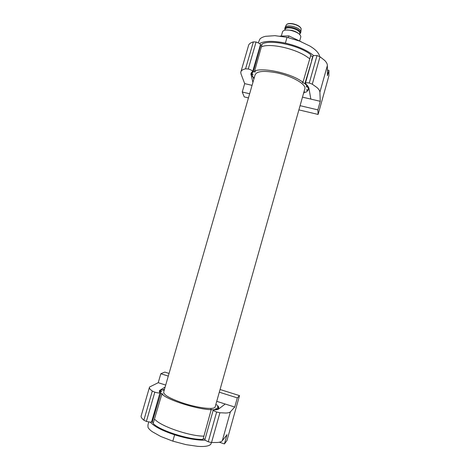 <?xml version="1.0" encoding="UTF-8"?>
<svg xmlns="http://www.w3.org/2000/svg" width="470" height="470" viewBox="0 0 470 470"><rect width="100%" height="100%" fill="white"/><g stroke="black" fill="none" stroke-linecap="round" stroke-linejoin="round"><path stroke-width="0.7" d="M148.749 422.001L147.944 424.968L148.015 427.348C148.626 428.646 150.024 430.085 152.215 431.672L160.793 436.495L172.819 441.142L186.026 444.644L197.753 446.353C201.289 446.6 204.186 446.535 206.442 446.147C208.698 445.754 210.184 445.061 210.889 444.056L211.253 443.016M211.359 442.487L210.889 444.056M219.302 442.223L224.437 443.909L226.963 440.519L239.512 395.623L237.309 397.884L234.747 407.049L230.4 411.82L222.298 440.743C221.587 441.647 219.995 442.229 217.528 442.493L211.541 442.499L208.251 441.818L205.179 440.243C196.143 440.22 185.956 438.398 174.617 434.791L172.819 441.142M174.617 434.791C162.532 430.837 154.424 426.625 150.288 422.16L146.37 421.42L143.855 420.198C141.505 418.282 140.653 416.702 141.294 415.474L149.378 387.591M203.216 438.651L205.037 439.15M203.921 436.137L203.005 439.409C189.151 440.026 159.23 430.385 153.179 423.441L154.424 419.152L156.91 421.255C166.127 428.252 191.501 436.289 203.921 436.137L211.195 409.693L210.66 409.206L213.374 409.963M151.728 421.461L152.186 422.266L153.426 422.589M159.418 391.892L159.882 390.282L159.5 390.705L159.976 392.855L151.587 421.948L150.288 422.16M205.179 440.243L204.914 439.579L213.221 410.116M222.298 440.743L227.022 434.668L224.437 443.909M159.982 392.855C159.077 393.132 157.362 392.902 154.83 392.168L146.37 421.42M154.83 392.168L152.298 391.034L143.855 420.198M169.053 373.433L164.8 372.093L160.822 373.738L158.237 382.697L149.548 387.016C148.978 387.997 149.895 389.336 152.298 391.034M215.942 404.124L215.883 404.723M216.605 409.711L216.723 409.299L215.777 408.642L217.974 408.794L217.604 408.101L218.785 407.713L217.152 406.832L218.673 406.932L217.31 405.169L215.789 404.682M218.673 406.932L218.485 407.619M217.822 408.882L217.669 409.458M152.979 417.137L153.437 417.965L160.805 393.19L162.949 394.177L161.833 394.201L154.424 419.152M153.437 417.965L152.186 422.266M160.805 393.19L160.035 391.68L160.241 390.846L161.733 391.651L160.023 391.539L159.735 392.515M162.978 390.182L163.161 389.571L164.024 390.206L161.792 389.877L160.241 390.846M208.251 441.818L216.641 412.014L219.913 412.742L225.794 413.03C228.203 412.936 229.742 412.531 230.4 411.82M216.735 401.321L225.212 404.018L218.579 409.07C217.587 409.652 215.824 409.946 213.298 409.963L213.257 410.005C213.163 410.522 214.291 411.191 216.641 412.014M159.712 390.881L159.318 391.34L159.5 390.711M165.135 387.045L159.882 390.282M165.699 385.071L158.237 382.697M160.822 373.738L168.289 376.094M219.308 392.197L237.309 397.884M239.512 395.623L220.066 389.501M163.161 389.571L164.447 389.43M211.195 409.693C199.127 409.482 173.536 401.991 164.371 396.01L161.833 394.201M216.723 409.299L213.445 409.699M218.762 407.837L218.397 409.17M217.974 408.794L217.81 409.411M225.212 404.018L234.747 407.049M304.472 91.961L304.219 92.854L303.649 93.001M304.219 92.854L303.761 92.602M303.943 91.95L305.788 92.285L307.791 90.775L306.481 89.899L308.279 89.788L308.825 87.908M308.296 86.797L308.279 89.788M308.073 87.573L306.14 86.556L307.362 86.28L307.527 85.716M311.798 60.559L304.865 83.601L307.362 86.28M304.865 83.601L302.316 82.438L303.003 82.15L309.771 58.779L306.052 56.194C293.168 47.905 268.893 42.981 261.355 46.912L262.201 43.951C270.603 39.122 299.795 45.514 310.905 54.796L309.771 58.779M252.249 71.751L251.773 73.449L253.265 71.716L255.375 71.963L254.623 71.017C261.996 67.533 286.248 72.198 299.243 79.783L303.003 82.15M251.773 73.449L253.107 74.383L251.597 74.513L252.672 76.081L252.237 76.61L252.513 75.582M254.27 77.697L252.237 76.61M254.147 78.126L253.33 78.138L253.583 77.233M253.953 78.807L253.33 78.138M305.382 83.296L313.026 56.189L313.643 55.554L317.003 55.554L319.999 56.752L324.694 60.442C326.468 62.269 327.367 63.949 327.379 65.477L319.9 92.196L320.258 101.309L302.48 97.149M259.587 43.516L256.074 41.995L248.266 68.99C250.716 69.666 252.202 70.477 252.719 71.422L260.474 44.562L259.587 43.516C264.71 40.778 273.311 40.643 285.378 43.105C297.563 45.995 306.986 50.149 313.643 55.554M261.866 45.126L260.797 44.791L260.28 45.232M312.926 56.547L310.617 55.818M308.091 89.746L307.791 90.775M311.604 60.372L312.744 56.371M254.623 71.017L261.355 46.912M253.265 71.716L259.969 47.699L259.44 48.14M260.797 44.791L259.969 47.699M251.656 74.524L251.944 73.508M310.846 99.105L308.896 88.137C308.49 86.733 307.304 85.199 305.341 83.542L305.336 83.46C305.6 82.726 306.91 82.579 309.272 83.02L317.003 55.554M285.378 43.105L287.047 37.324L299.566 41.084L310.006 46.119C313.067 47.993 315.405 49.838 317.027 51.647C318.631 53.486 319.494 55.113 319.623 56.529M258.283 42.758L259.939 38.998C261.062 37.817 262.924 36.919 265.532 36.313L274.932 35.667L287.047 37.324M252.067 85.352L244.676 83.625L242.256 92.014L249.641 93.759M300.077 105.674L317.861 109.874L320.258 101.309M298.891 109.88L318.102 114.439L328.9 75.817L328.912 70.347L327.414 75.711L327.379 65.477M248.448 97.901L244.236 96.902L242.256 92.014M309.272 83.02L312.286 84.183L317.068 87.62C318.895 89.306 319.835 90.833 319.9 92.196M256.074 41.995L253.348 41.912C250.316 42.77 248.671 44.127 248.401 46.001L241.022 71.452M248.266 68.99L245.557 68.832C242.573 69.495 240.981 70.659 240.769 72.315L241.004 73.919L244.676 83.625M252.719 71.422L250.933 73.925L252.913 82.397M251.133 73.144L250.957 74.736M251.115 74.178L251.65 72.315M318.102 114.439L317.861 109.874M327.396 70.007L328.912 70.347M304.672 89.382L304.93 88.454C305.8 83.942 291.747 75.929 276.918 72.856C263.629 70.383 256.326 71.146 255.004 75.147L163.742 391.874C163.119 394.618 169.412 398.313 182.618 402.954C197.506 407.966 213.891 409.946 215.101 407.114L215.278 406.497M280.067 36.108L288.844 35.896L300.906 41.613M288.351 37.624L288.844 35.896M281.307 36.078L282.493 31.942C283.157 30.033 286.036 29.54 291.136 30.474C297.222 32.101 300.459 34.198 300.853 36.766L300.735 37.183M298.526 33.511C296.823 32.078 294.455 31.002 291.424 30.297L286.3 30.004M299.872 33.705L299.972 33.364C299.654 31.255 297.028 29.54 292.093 28.218C287.951 27.466 285.607 27.877 285.055 29.451L284.844 30.186M284.967 29.763L284.755 28.77C285.343 27.096 287.828 26.655 292.228 27.454C297.469 28.858 300.26 30.679 300.589 32.924L299.784 34.016M300.8 32.172L300.894 31.384C300.095 29.246 297.31 27.56 292.546 26.326C288.598 25.586 286.148 25.897 285.196 27.266L284.855 28.417M211.541 442.499L219.913 412.742M312.286 84.183L319.999 56.752M253.348 41.912L245.557 68.832M301.094 29.645L301.182 28.893C300.424 26.843 297.786 25.233 293.262 24.064C289.514 23.365 287.182 23.67 286.271 24.986L285.196 27.266M293.397 23.888C296.829 24.722 299.184 25.962 300.477 27.601M211.412 442.487L210.995 443.886M308.367 89.318L308.796 87.831M251.203 72.991L250.933 73.925M304.93 88.454L215.101 407.114M299.719 40.761L300.853 36.766M299.972 33.364L299.666 34.433M300.906 31.807L300.589 32.924M286.271 24.986C287.235 23.524 289.596 23.148 293.351 23.858C297.88 25.01 300.489 26.69 301.182 28.893L300.894 31.384"/></g></svg>
